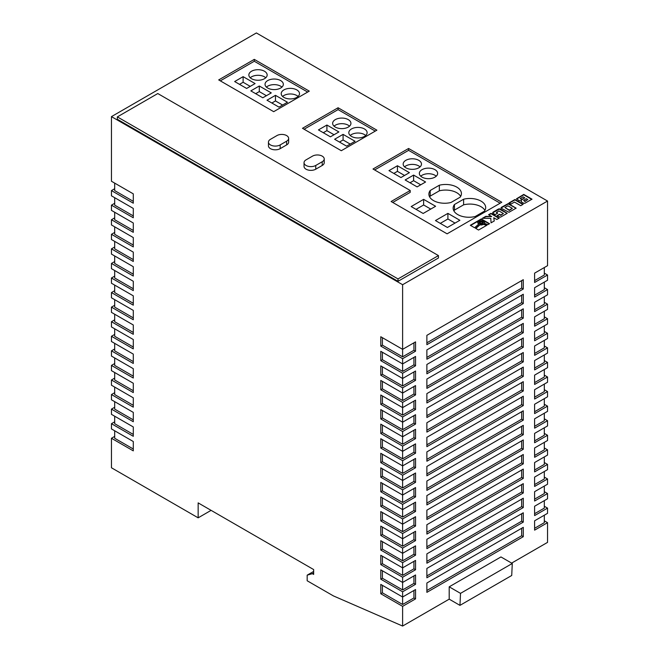 <?xml version="1.0" encoding="UTF-8"?>
<svg xmlns="http://www.w3.org/2000/svg" width="659" height="659" viewBox="0 0 659 659"><rect width="100%" height="100%" fill="white"/><g stroke="black" fill="none" stroke-linecap="round" stroke-linejoin="round"><path stroke-width="0.99" d="M482.75 221.712A2.191 1.269 0 0 0 480.362 221.44A2.191 1.269 0 0 0 479.011 222.61A2.191 1.269 0 0 0 479.653 223.5A2.191 1.269 0 0 0 482.042 223.772A2.191 1.269 0 0 0 483.393 222.61A2.191 1.269 0 0 0 482.75 221.712M483.368 222.791A2.191 1.269 0 0 0 482.75 222.083A2.191 1.269 0 0 0 480.518 221.778A2.191 1.269 0 0 0 479.035 222.791M348.265 119.617A9.152 5.28 0 0 0 338.289 118.472A9.152 5.28 0 0 0 332.647 123.348A9.152 5.28 0 0 0 335.324 127.088A9.152 5.28 0 0 0 345.291 128.233A9.152 5.28 0 0 0 350.942 123.348A9.152 5.28 0 0 0 348.265 119.617M349.55 126.149A9.152 5.28 0 0 0 348.265 125.218A9.152 5.28 0 0 0 334.039 126.149M364.435 128.95A9.152 5.28 0 0 0 354.468 127.805A9.152 5.28 0 0 0 348.817 132.69A9.152 5.28 0 0 0 351.502 136.421A9.152 5.28 0 0 0 361.47 137.566A9.152 5.28 0 0 0 367.121 132.69A9.152 5.28 0 0 0 364.435 128.95M365.729 135.49A9.152 5.28 0 0 0 364.435 134.56A9.152 5.28 0 0 0 350.209 135.49M280.652 80.579A9.152 5.28 0 0 0 270.676 79.434A9.152 5.28 0 0 0 265.033 84.311A9.152 5.28 0 0 0 267.711 88.051A9.152 5.28 0 0 0 277.678 89.196A9.152 5.28 0 0 0 283.329 84.311A9.152 5.28 0 0 0 280.652 80.579M281.937 87.112A9.152 5.28 0 0 0 280.652 86.181A9.152 5.28 0 0 0 266.425 87.112M264.473 71.238A9.152 5.28 0 0 0 254.506 70.093A9.152 5.28 0 0 0 248.855 74.978A9.152 5.28 0 0 0 251.532 78.709A9.152 5.28 0 0 0 261.508 79.854A9.152 5.28 0 0 0 267.159 74.978A9.152 5.28 0 0 0 264.473 71.238M265.758 77.778A9.152 5.28 0 0 0 264.473 76.839A9.152 5.28 0 0 0 250.247 77.778M296.822 89.921A9.152 5.28 0 0 0 286.854 88.767A9.152 5.28 0 0 0 281.204 93.652A9.152 5.28 0 0 0 283.889 97.384A9.152 5.28 0 0 0 293.856 98.529A9.152 5.28 0 0 0 299.507 93.652A9.152 5.28 0 0 0 296.822 89.921M298.115 96.453A9.152 5.28 0 0 0 296.822 95.522A9.152 5.28 0 0 0 282.596 96.453M457.774 214.587A15.783 9.111 0 0 0 475.23 216.498L484.373 211.218A15.783 9.111 0 0 0 485.683 207.585A15.783 9.111 0 0 0 463.606 199.224L454.455 204.512A15.783 9.111 0 0 0 453.145 208.145A15.783 9.111 0 0 0 457.774 214.587M434.965 169.668A9.152 5.28 0 0 0 424.989 168.523A9.152 5.28 0 0 0 419.346 173.408A9.152 5.28 0 0 0 422.024 177.139A9.152 5.28 0 0 0 431.991 178.284A9.152 5.28 0 0 0 437.642 173.408A9.152 5.28 0 0 0 434.965 169.668M436.25 176.208A9.152 5.28 0 0 0 434.965 175.269A9.152 5.28 0 0 0 420.739 176.208M418.786 160.335A9.152 5.28 0 0 0 408.819 159.181A9.152 5.28 0 0 0 403.168 164.066A9.152 5.28 0 0 0 405.845 167.798A9.152 5.28 0 0 0 415.821 168.943A9.152 5.28 0 0 0 421.472 164.066A9.152 5.28 0 0 0 418.786 160.335M420.071 166.867A9.152 5.28 0 0 0 418.786 165.936A9.152 5.28 0 0 0 404.56 166.867M433.507 200.583A15.783 9.111 0 0 0 450.962 202.494L460.114 197.214A15.783 9.111 0 0 0 461.424 193.573A15.783 9.111 0 0 0 439.347 185.22L430.195 190.5A15.783 9.111 0 0 0 428.885 194.133A15.783 9.111 0 0 0 433.507 200.583M286.632 135.581A6.862 3.962 0 0 0 276.928 135.581L270.462 139.321A6.862 3.962 0 0 0 268.452 142.122A6.862 3.962 0 0 0 272.686 145.779A6.862 3.962 0 0 0 280.166 144.922L286.632 141.183A6.862 3.962 0 0 0 288.642 138.382A6.862 3.962 0 0 0 286.632 135.581M322.218 156.125A6.862 3.962 0 0 0 312.514 156.125L306.048 159.865A6.862 3.962 0 0 0 304.038 162.666A6.862 3.962 0 0 0 308.272 166.323A6.862 3.962 0 0 0 315.752 165.467L322.218 161.735A6.862 3.962 0 0 0 324.228 158.926A6.862 3.962 0 0 0 322.218 156.125M520.734 205.699L523.172 204.282L514.918 199.52L509.045 202.906L511.046 204.068L514.473 202.082L520.734 205.699M481.482 224.645L479.876 224.505L475.584 228.319L478.558 230.04L486.919 225.213L483.755 224.027L481.482 225.016L479.876 224.876L475.839 228.467M521.253 201.827L523.658 203.236L524.861 203.26L532.019 199.183L523.765 194.413L516.499 198.804L519.308 200.773L521.491 200.591L521.253 201.827M501.565 208.417L508.979 212.28L516.137 208.145L508.229 203.582L501.515 207.264L501.071 207.717L501.565 208.417M499.514 214.249L497.059 215.666L500.453 217.198L507.216 213.294L500.123 208.837L498.534 208.985L492.998 212.173L492.718 213.112L495.214 214.603L497.669 213.186L496.359 212.429L498.954 210.938L503.402 213.508L500.807 214.999L499.514 214.249L497.388 215.855M488.566 214.735L491.705 216.547L485.782 216.341L482.322 218.335L490.79 218.343L491.054 222.824L494.266 220.971L493.756 217.734L496.82 219.496L499.258 218.088L491.004 213.327L488.566 214.735M484.48 221.819L484.489 223.376L487.899 224.653L489.555 223.698L481.292 218.928L470.312 225.279L474.604 227.759L478.739 224.076L477.66 222.717L478.689 221.16L482.116 220.625L484.48 221.819M447.099 233.83L501.771 202.264L408.596 148.473L373.01 169.017L410.211 190.492L391.125 201.514L447.099 233.83M254.283 59.376L218.697 79.92L273.691 111.676L309.277 91.131L254.283 59.376L254.283 61.246L220.32 80.859M338.075 107.755L302.489 128.299L341.304 150.713L376.89 130.169L338.075 107.755L338.075 109.625L304.104 129.23M304.038 162.666L304.038 166.398A6.862 3.962 0 0 0 308.272 170.063A6.862 3.962 0 0 0 315.752 169.206L322.218 165.467A6.862 3.962 0 0 0 324.228 162.666L324.228 158.926M402.616 284.721L547.547 201.044L256.384 32.95L111.453 116.627L111.453 181.25L133.291 193.861L133.291 203.194L111.453 190.591L111.453 195.822L133.291 208.425L133.291 217.767L111.453 205.155L111.453 210.386L133.291 222.997L133.291 232.33L111.453 219.727L111.453 224.958L133.291 237.561L133.291 246.903L111.453 234.299L111.453 239.522L133.291 252.133L133.291 261.475L111.453 248.863L111.453 254.094L133.291 266.697L133.291 276.039L111.453 263.435L111.453 268.666L133.291 281.269L133.291 290.611L111.453 277.999L111.453 283.23L133.291 295.842L133.291 305.175L111.453 292.571L111.453 297.802L133.291 310.405L133.291 319.747L111.453 307.135L111.453 312.366L133.291 324.978L133.291 334.311L111.453 321.707L111.453 326.938L133.291 339.542L133.291 348.883L111.453 336.279L111.453 341.502L133.291 354.114L133.291 363.455L111.453 350.843L111.453 356.074L133.291 368.686L133.291 378.019L111.453 365.416L111.453 370.646L133.291 383.25L133.291 392.591L111.453 379.979L111.453 385.21L133.291 397.822L133.291 407.155L111.453 394.552L111.453 399.782L133.291 412.386L133.291 421.727L111.453 409.115L111.453 414.346L133.291 426.958L133.291 436.299L111.453 423.688L111.453 428.918L133.291 441.522L133.291 450.863L111.453 438.26L111.453 467.766L198.153 517.826L198.153 502.883L313.651 569.557L313.651 574.417L312.358 573.668L307.176 575.167L307.176 580.768L333.38 595.893L402.616 626.05L402.616 606.354L415.549 598.883L415.549 589.541L402.616 597.013L402.616 591.782L415.549 584.319L415.549 574.977L402.616 582.449L402.616 577.218L415.549 569.747L415.549 560.405L402.616 567.877L402.616 562.646L415.549 555.175L415.549 545.841L402.616 553.313L402.616 548.082L415.549 540.611L415.549 531.269L402.616 538.741L402.616 533.51L415.549 526.039L415.549 516.697L402.616 524.169L402.616 518.946L415.549 511.475L415.549 502.133L402.616 509.605L402.616 504.374L415.549 496.902L415.549 487.561L402.616 495.033L402.616 489.802L415.549 482.33L415.549 472.997L402.616 480.469L402.616 475.238L415.549 467.766L415.549 458.425L402.616 465.897L402.616 460.666L415.549 453.194L415.549 443.861L402.616 451.333L402.616 446.102L415.549 438.63L415.549 429.289L402.616 436.76L402.616 431.53L415.549 424.058L415.549 414.717L402.616 422.188L402.616 416.966L415.549 409.494L415.549 400.153L402.616 407.624L402.616 402.394L415.549 394.922L415.549 385.581L402.616 393.052L402.616 387.822L415.549 380.35L415.549 371.017L402.616 378.488L402.616 373.258L415.549 365.786L415.549 356.445L402.616 363.916L402.616 358.685L415.549 351.214L415.549 341.881L402.616 349.344L402.616 284.721L111.453 116.627M398.011 281.319L438.449 257.974L438.449 255.585L157.789 93.545L117.351 116.89L117.351 119.279L398.011 281.319L398.011 278.93L438.449 255.585M268.452 142.122L268.452 145.853A6.862 3.962 0 0 0 272.686 149.519A6.862 3.962 0 0 0 280.166 148.654L286.632 144.922A6.862 3.962 0 0 0 288.642 142.122L288.642 138.382M380.778 593.751L382.393 592.812L402.616 604.484L402.616 597.013L380.778 584.409L380.778 593.751L402.616 606.354M380.778 579.179L382.393 578.248L402.616 589.92L402.616 582.449L380.778 569.837L380.778 579.179L402.616 591.782M380.778 564.606L382.393 563.676L402.616 575.348L402.616 567.877L380.778 555.273L380.778 564.606L402.616 577.218M380.778 550.043L382.393 549.104L402.616 560.784L402.616 553.313L380.778 540.701L380.778 550.043L402.616 562.646M380.778 535.47L382.393 534.54L402.616 546.212L402.616 538.741L380.778 526.137L380.778 535.47L402.616 548.082M380.778 520.907L382.393 519.967L402.616 531.64L402.616 524.169L380.778 511.565L380.778 520.907L402.616 533.51M380.778 506.334L382.393 505.404L402.616 517.076L402.616 509.605L380.778 496.993L380.778 506.334L402.616 518.946M380.778 491.771L382.393 490.831L402.616 502.504L402.616 495.033L380.778 482.429L380.778 491.771L402.616 504.374M380.778 477.198L382.393 476.268L402.616 487.94L402.616 480.469L380.778 467.857L380.778 477.198L402.616 489.802M380.778 462.626L382.393 461.695L402.616 473.368L402.616 465.897L380.778 453.293L380.778 462.626L402.616 475.238M380.778 448.062L382.393 447.123L402.616 458.804L402.616 451.333L380.778 438.721L380.778 448.062L402.616 460.666M380.778 433.49L382.393 432.559L402.616 444.232L402.616 436.76L380.778 424.149L380.778 433.49L402.616 446.102M380.778 418.926L382.393 417.987L402.616 429.66L402.616 422.188L380.778 409.585L380.778 418.926L402.616 431.53M380.778 404.354L382.393 403.423L402.616 415.096L402.616 407.624L380.778 395.013L380.778 404.354L402.616 416.966M380.778 389.782L382.393 388.851L402.616 400.524L402.616 393.052L380.778 380.449L380.778 389.782L402.616 402.394M380.778 375.218L382.393 374.287L402.616 385.96L402.616 378.488L380.778 365.877L380.778 375.218L402.616 387.822M380.778 360.646L382.393 359.715L402.616 371.388L402.616 363.916L380.778 351.313L380.778 360.646L402.616 373.258M380.778 346.082L382.393 345.143L402.616 356.816L402.616 349.344L380.778 336.741L380.778 346.082L402.616 358.685M544.309 273.147L547.547 275.009L534.606 282.48L534.606 273.147L547.547 265.676L547.547 201.044M544.309 287.711L547.547 289.581L534.606 297.052L534.606 287.711L547.547 280.24L547.547 275.009M544.309 302.283L547.547 304.153L534.606 311.616L534.606 302.283L547.547 294.812L547.547 289.581M544.309 316.847L547.547 318.717L534.606 326.189L534.606 316.847L547.547 309.376L547.547 304.153M544.309 331.419L547.547 333.289L534.606 340.761L534.606 331.419L547.547 323.948L547.547 318.717M544.309 345.991L547.547 347.853L534.606 355.325L534.606 345.983L547.547 338.52L547.547 333.289M544.309 360.555L547.547 362.425L534.606 369.897L534.606 360.555L547.547 353.084L547.547 347.853M544.309 375.128L547.547 376.989L534.606 384.461L534.606 375.128L547.547 367.656L547.547 362.425M544.309 389.691L547.547 391.561L534.606 399.033L534.606 389.691L547.547 382.22L547.547 376.989M544.309 404.264L547.547 406.133L534.606 413.605L534.606 404.264L547.547 396.792L547.547 391.561M544.309 418.827L547.547 420.697L534.606 428.169L534.606 418.827L547.547 411.356L547.547 406.133M544.309 433.4L547.547 435.269L534.606 442.741L534.606 433.4L547.547 425.928L547.547 420.697M544.309 447.972L547.547 449.833L534.606 457.305L534.606 447.972L547.547 440.5L547.547 435.269M544.309 462.536L547.547 464.406L534.606 471.877L534.606 462.536L547.547 455.064L547.547 449.833M544.309 477.108L547.547 478.969L534.606 486.441L534.606 477.108L547.547 469.636L547.547 464.406M544.309 491.672L547.547 493.542L534.606 501.013L534.606 491.672L547.547 484.2L547.547 478.969M544.309 506.244L547.547 508.114L534.606 515.585L534.606 506.244L547.547 498.772L547.547 493.542M544.309 520.808L547.547 522.678L534.606 530.149L534.606 520.808L547.547 513.336L547.547 508.114M511.631 563.107L547.547 542.373L547.547 522.678M114.691 285.1L114.691 292.571L133.291 303.313M114.691 270.528L114.691 277.999L133.291 288.741M114.691 299.664L114.691 307.135L133.291 317.877M114.691 328.808L114.691 336.279L133.291 347.013M114.691 343.372L114.691 350.843L133.291 361.585M114.691 314.236L114.691 321.707L133.291 332.449M114.691 241.392L114.691 248.863L133.291 259.605M114.691 255.964L114.691 263.435L133.291 274.169M114.691 197.684L114.691 205.155L133.291 215.897M114.691 226.828L114.691 234.299L133.291 245.033M114.691 212.256L114.691 219.727L133.291 230.469M114.691 430.788L114.691 438.26L133.291 448.993M114.691 372.508L114.691 379.979L133.291 390.721M114.691 357.944L114.691 365.416L133.291 376.149M114.691 401.652L114.691 409.115L133.291 419.857M114.691 387.08L114.691 394.552L133.291 405.293M114.691 416.216L114.691 423.688L133.291 434.429M111.453 438.26L114.691 436.39M111.453 423.688L114.691 421.818M111.453 409.115L114.691 407.254M111.453 394.552L114.691 392.682M111.453 379.979L114.691 378.118M111.453 365.416L114.691 363.546M111.453 350.843L114.691 348.973M111.453 336.279L114.691 334.41M111.453 321.707L114.691 319.837M111.453 307.135L114.691 305.274M111.453 292.571L114.691 290.701M111.453 277.999L114.691 276.137M111.453 263.435L114.691 261.565M111.453 248.863L114.691 246.993M111.453 234.299L114.691 232.429M111.453 219.727L114.691 217.857M111.453 205.155L114.691 203.293M111.453 190.591L114.691 188.721M114.691 183.12L114.691 190.591L133.291 201.333M523.279 512.776L426.875 568.437L426.875 577.778L523.279 522.117L523.279 512.776M523.279 498.212L426.875 553.873L426.875 563.206L523.279 507.554L523.279 498.212M523.279 454.504L426.875 510.165L426.875 519.506L523.279 463.845L523.279 454.504M523.279 469.076L426.875 524.729L426.875 534.07L523.279 478.409L523.279 469.076M523.279 483.64L426.875 539.301L426.875 548.642L523.279 492.981L523.279 483.64M523.279 527.348L426.875 583.009L426.875 592.35L523.279 536.69L523.279 527.348M523.279 323.388L426.875 379.049L426.875 388.382L523.279 332.729L523.279 323.388M523.279 308.816L426.875 364.476L426.875 373.818L523.279 318.157L523.279 308.816M523.279 294.252L426.875 349.913L426.875 359.246L523.279 303.585L523.279 294.252M523.279 367.096L426.875 422.749L426.875 432.09L523.279 376.429L523.279 367.096M523.279 352.524L426.875 408.185L426.875 417.526L523.279 361.865L523.279 352.524M523.279 337.952L426.875 393.612L426.875 402.954L523.279 347.293L523.279 337.952M523.279 410.796L426.875 466.457L426.875 475.798L523.279 420.137L523.279 410.796M523.279 425.368L426.875 481.029L426.875 490.362L523.279 434.709L523.279 425.368M523.279 439.94L426.875 495.593L426.875 504.934L523.279 449.273L523.279 439.94M523.279 396.232L426.875 451.893L426.875 461.226L523.279 405.573L523.279 396.232M523.279 381.66L426.875 437.321L426.875 446.662L523.279 391.001L523.279 381.66M523.279 279.68L426.875 335.34L426.875 344.682L523.279 289.021L523.279 279.68M402.616 626.05L449.199 599.155L459.957 605.366L460.517 593.364L512.282 563.478L500.955 556.946L449.199 586.823L449.199 599.155M198.153 517.826L211.094 510.354M459.957 605.366L511.722 575.488L512.282 563.478M460.517 593.364L449.199 586.823M313.651 571.427L307.176 575.167M313.651 572.918L312.358 573.668M534.606 280.619L544.309 275.009L544.309 267.538M402.616 356.816L413.934 350.283L413.934 342.812M413.934 350.283L415.549 351.214M426.875 342.812L521.664 288.09L521.664 280.619M521.664 288.09L523.279 289.021M382.393 345.143L382.393 337.672M534.606 295.183L544.309 289.581L544.309 282.11M534.606 382.599L544.309 376.989L544.309 369.518M534.606 411.735L544.309 406.133L544.309 398.662M534.606 397.163L544.309 391.561L544.309 384.09M534.606 440.871L544.309 435.269L544.309 427.798M534.606 426.299L544.309 420.697L544.309 413.226M534.606 353.455L544.309 347.853L544.309 340.382M534.606 338.891L544.309 333.289L544.309 325.818M534.606 368.027L544.309 362.425L544.309 354.954M534.606 309.755L544.309 304.153L544.309 296.682M534.606 324.319L544.309 318.717L544.309 311.246M534.606 484.579L544.309 478.969L544.309 471.498M534.606 455.443L544.309 449.833L544.309 442.362M534.606 470.007L544.309 464.406L544.309 456.934M534.606 499.143L544.309 493.542L544.309 486.07M534.606 528.279L544.309 522.678L544.309 515.206M534.606 513.715L544.309 508.114L544.309 500.642M402.616 458.804L413.934 452.263L413.934 444.792M413.934 452.263L415.549 453.194M402.616 444.232L413.934 437.691L413.934 430.22M413.934 437.691L415.549 438.63M402.616 473.368L413.934 466.836L413.934 459.364M413.934 466.836L415.549 467.766M402.616 502.504L413.934 495.972L413.934 488.5M413.934 495.972L415.549 496.902M402.616 517.076L413.934 510.536L413.934 503.064M413.934 510.536L415.549 511.475M402.616 487.94L413.934 481.399L413.934 473.928M413.934 481.399L415.549 482.33M402.616 415.096L413.934 408.555L413.934 401.084M413.934 408.555L415.549 409.494M402.616 429.66L413.934 423.127L413.934 415.656M413.934 423.127L415.549 424.058M402.616 371.388L413.934 364.847L413.934 357.376M413.934 364.847L415.549 365.786M402.616 400.524L413.934 393.991L413.934 386.52M413.934 393.991L415.549 394.922M402.616 385.96L413.934 379.419L413.934 371.948M413.934 379.419L415.549 380.35M402.616 604.484L413.934 597.952L413.934 590.48M413.934 597.952L415.549 598.883M402.616 546.212L413.934 539.672L413.934 532.2M413.934 539.672L415.549 540.611M402.616 531.64L413.934 525.108L413.934 517.636M413.934 525.108L415.549 526.039M402.616 575.348L413.934 568.816L413.934 561.344M413.934 568.816L415.549 569.747M402.616 560.784L413.934 554.244L413.934 546.772M413.934 554.244L415.549 555.175M402.616 589.92L413.934 583.38L413.934 575.908M413.934 583.38L415.549 584.319M426.875 444.792L521.664 390.07L521.664 382.599M521.664 390.07L523.279 391.001M426.875 459.364L521.664 404.634L521.664 397.163M521.664 404.634L523.279 405.573M426.875 503.064L521.664 448.342L521.664 440.871M521.664 448.342L523.279 449.273M426.875 488.5L521.664 433.77L521.664 426.299M521.664 433.77L523.279 434.709M426.875 473.928L521.664 419.206L521.664 411.735M521.664 419.206L523.279 420.137M426.875 401.084L521.664 346.362L521.664 338.891M521.664 346.362L523.279 347.293M426.875 415.656L521.664 360.926L521.664 353.455M521.664 360.926L523.279 361.865M426.875 430.22L521.664 375.498L521.664 368.027M521.664 375.498L523.279 376.429M426.875 357.384L521.664 302.654L521.664 295.183M521.664 302.654L523.279 303.585M426.875 371.948L521.664 317.226L521.664 309.755M521.664 317.226L523.279 318.157M426.875 386.52L521.664 331.79L521.664 324.319M521.664 331.79L523.279 332.729M426.875 590.48L521.664 535.751L521.664 528.279M521.664 535.751L523.279 536.69M426.875 546.772L521.664 492.051L521.664 484.579M521.664 492.051L523.279 492.981M426.875 532.2L521.664 477.478L521.664 470.007M521.664 477.478L523.279 478.409M426.875 517.636L521.664 462.906L521.664 455.443M521.664 462.906L523.279 463.845M426.875 561.344L521.664 506.614L521.664 499.143M521.664 506.614L523.279 507.554M426.875 575.908L521.664 521.187L521.664 513.715M521.664 521.187L523.279 522.117M382.393 578.248L382.393 570.776M382.393 549.104L382.393 541.64M382.393 563.676L382.393 556.204M382.393 519.967L382.393 512.496M382.393 534.54L382.393 527.068M382.393 592.812L382.393 585.34M382.393 374.287L382.393 366.816M382.393 388.851L382.393 381.38M382.393 359.715L382.393 352.244M382.393 417.987L382.393 410.516M382.393 403.423L382.393 395.952M382.393 476.268L382.393 468.796M382.393 505.404L382.393 497.932M382.393 490.831L382.393 483.36M382.393 461.695L382.393 454.224M382.393 432.559L382.393 425.088M382.393 447.123L382.393 439.652M117.351 116.89L398.011 278.93M375.276 131.1L338.075 109.625M326.913 125.029L318.445 129.914L330.414 136.825L338.883 131.94L326.913 125.029L326.913 130.63L323.297 132.714M355.061 141.281L343.084 134.37L334.624 139.255L346.593 146.166L355.061 141.281M307.662 92.062L254.283 61.246M255.091 83.569L243.122 76.658L234.662 81.543L246.631 88.454L255.091 83.569M259.3 85.991L250.832 90.884L262.801 97.787L271.269 92.903L259.3 85.991L259.3 91.601L255.684 93.685M287.448 102.244L275.47 95.333L267.01 100.217L278.979 107.129L287.448 102.244M410.211 190.492L410.211 192.362L392.748 202.445M500.148 203.194L408.596 150.334L374.633 169.948M408.596 150.334L408.596 148.473M397.435 165.747L388.975 170.632L400.944 177.543L409.404 172.658L397.435 165.747L397.435 171.348L393.827 173.432M405.145 179.973L417.114 186.884L425.582 181.999L413.613 175.088L405.145 179.973M411.183 206.555L423.152 213.467L435.607 206.275L423.638 199.364L411.183 206.555M459.875 220.287L447.906 213.376L435.451 220.567L447.42 227.479L459.875 220.287M460.657 196.382A15.783 9.111 0 0 0 439.347 190.822L430.195 196.11L430.195 190.5M430.195 196.11A15.783 9.111 0 0 0 429.652 196.942M439.347 190.822L439.347 185.22M455.023 223.088L447.906 218.977L447.906 213.376M447.906 218.977L440.303 223.368M430.755 209.076L423.638 204.974L416.035 209.356M423.638 204.974L423.638 199.364M484.925 210.386A15.783 9.111 0 0 0 463.606 204.834L454.455 210.114L454.455 204.512M454.455 210.114A15.783 9.111 0 0 0 453.911 210.946M463.606 204.834L463.606 199.224M420.73 184.8L413.613 180.69L409.997 182.774M413.613 180.69L413.613 175.088M404.552 175.459L397.435 171.348M282.587 105.045L275.47 100.934L275.47 95.333M275.47 100.934L271.862 103.018M266.417 95.703L259.3 91.601M250.239 86.37L243.122 82.26L243.122 76.658M243.122 82.26L239.514 84.344M350.201 144.082L343.084 139.972L343.084 134.37M343.084 139.972L339.476 142.056M334.031 134.741L326.913 130.63M478.492 224.299L477.66 222.503M489.225 223.887L481.292 219.307L470.633 225.46M484.752 222.602L484.637 223.129M498.937 218.277L491.004 213.697L488.887 214.925M494.217 221.004L493.756 217.734M491.705 216.547L485.782 216.712L482.973 218.335M503.402 213.508L500.807 215.378L499.514 214.628M497.339 213.376L496.359 212.429M507.166 213.384L499.316 209.101L492.594 212.931M516.088 208.236L508.229 203.952L501.128 208.005M504.893 207.503L509.341 210.443L512.323 208.359L507.867 205.789L504.893 207.503L509.341 210.073L512.323 208.359M479.711 222.602L481.202 223.838L482.693 222.61L481.202 221.745L479.711 222.602L481.202 223.467L482.693 222.61M521.491 200.591L521.178 201.662M531.689 199.364L523.765 194.784L516.557 199.1M523.625 200.344L524.902 201.555L527.752 199.537L526.319 198.713L523.765 200.188L524.902 201.176L527.752 199.537M520.231 198.557L521.87 199.759L524.737 197.799L523.147 196.876L520.231 198.557L521.87 199.389L524.737 197.799M486.531 225.444L483.755 224.406L481.482 225.016M522.851 204.471L514.918 199.891L509.374 203.096M322.218 161.735L322.218 165.467M315.752 165.467L315.752 169.206M286.632 141.183L286.632 144.922M280.166 144.922L280.166 148.654"/></g></svg>
